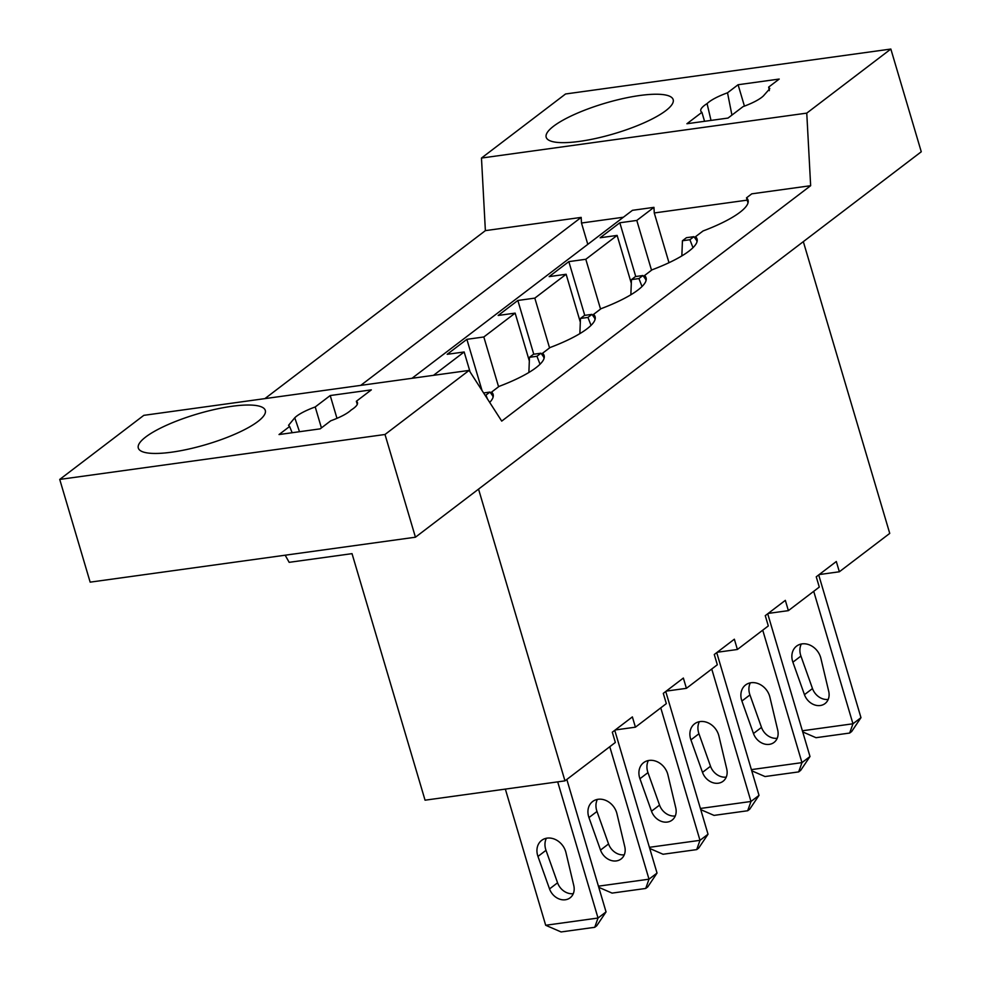 <?xml version="1.0" encoding="UTF-8"?>
<svg xmlns="http://www.w3.org/2000/svg" width="981" height="981" viewBox="0 0 981 981"><rect width="100%" height="100%" fill="white"/><g stroke="black" fill="none" stroke-linecap="round" stroke-linejoin="round"><path stroke-width="1.47" d="M264.907 398.617L485.374 230.633L581.181 217.402L360.726 385.386M415.441 537.208L385.006 434.485L469.102 370.413L143.815 415.343L59.731 479.427L90.154 582.15L415.441 537.208L921.269 151.773L890.846 49.05L565.559 93.98L481.475 158.051L485.374 230.633M587.803 244.343L581.488 223.018L581.181 217.402M478.544 489.127L564.97 780.864L425.055 800.189L352.032 553.652L289.162 562.334L285.177 555.209M748.013 202.944L746.504 197.843A72.839 17.499 163.5 0 1 748.062 200.149A72.839 17.499 163.5 0 1 703.021 230.976L695.517 236.703A72.839 17.499 163.5 0 1 697.074 239.008A72.839 17.499 163.5 0 1 652.034 269.824L644.529 275.551A72.839 17.499 163.5 0 1 646.087 277.856A72.839 17.499 163.5 0 1 601.046 308.684L593.542 314.398A72.839 17.499 163.5 0 1 595.111 316.704A72.839 17.499 163.5 0 1 550.059 347.532L542.554 353.246A72.839 17.499 163.5 0 1 544.124 355.551A72.839 17.499 163.5 0 1 499.084 386.379L491.579 392.093L493.087 397.182M803.329 241.645L889.742 533.394L839.356 571.776L836.315 561.512L816.241 576.803L819.294 587.079L788.381 610.636L785.34 600.36L775.297 607.999L765.266 615.651L768.307 625.927L737.393 649.483L734.352 639.207L714.278 654.499L717.319 664.775L686.406 688.331L683.365 678.055L673.322 685.707L663.291 693.359L666.332 703.622L635.418 727.179L632.377 716.903L612.303 732.206L615.345 742.47L564.97 780.864M890.846 49.05L806.762 113.122L810.649 185.703L501.72 421.107L469.102 370.413M411.995 378.298L632.463 210.314L653.959 207.347L636.792 220.431L651.531 270.216M433.504 375.331L464.16 351.971L447.189 354.313L466.87 339.328L483.829 336.974L515.148 313.123L498.176 315.465L517.845 300.468L534.817 298.126L566.135 274.263L549.164 276.617L568.833 261.62L585.804 259.278L617.123 235.415L600.151 237.758L619.82 222.773L636.792 220.431M617.123 235.415L631.298 283.301M585.804 259.278L600.544 309.064M566.135 274.263L580.311 322.148M534.817 298.126L549.568 347.912M515.148 313.123L529.335 360.996M483.829 336.974L498.581 386.759M464.16 351.971L470.083 371.934M653.959 207.347L654.266 212.963L668.993 262.712M746.504 197.843L751.765 193.833L810.649 185.703M491.579 392.093A72.839 17.499 163.5 0 1 493.136 394.399A72.839 17.499 163.5 0 1 489.691 402.431M839.356 571.776L819.184 574.572M619.82 222.773L635.737 276.507M695.517 236.703L697.025 241.792M635.418 727.179L615.234 729.962M544.063 358.335L542.554 353.246M686.406 688.331L666.222 691.115M466.87 339.328L482.027 390.499M595.05 319.487L593.542 314.398M737.393 649.483L717.209 652.267M517.845 300.468L533.762 354.215M646.038 280.64L644.529 275.551M788.381 610.636L768.197 613.419M568.833 261.62L584.75 315.367M321.425 427.9L315.22 406.956L330.217 395.539L371.345 389.862L356.348 401.278A33.661 8.081 -16.5 0 1 357.464 402.639A33.661 8.081 -16.5 0 1 351.186 409.984C347.409 413.565 340.591 417.17 330.72 420.812L320.162 428.856L279.033 434.546L289.603 426.49L288.549 425.313L294.766 417.783L299.499 431.714M289.603 426.49L292.154 432.731M315.22 406.956A33.661 8.081 -16.5 0 0 294.766 417.783M385.006 434.485L59.731 479.427M171.7 452.18A66.218 15.904 -16.5 0 0 236.396 433.528A66.218 15.904 -16.5 0 0 265.299 410.438A66.218 15.904 -16.5 0 0 231.908 406.293A66.218 15.904 -16.5 0 0 167.211 424.957A66.218 15.904 -16.5 0 0 138.309 448.047A66.218 15.904 -16.5 0 0 171.7 452.18M330.217 395.539L336.974 418.347M357.268 404.38L356.348 401.278M704.566 121.301L701.905 112.312L686.908 123.741L728.037 118.063L743.034 106.635A33.661 8.081 163.5 0 0 763.488 95.819L769.815 88.646L768.65 87.113L779.221 79.056L738.092 84.734L727.522 92.79C717.663 96.42 710.845 100.025 707.068 103.606L711.017 120.405M727.522 92.79L731.924 115.096M701.905 112.312A33.661 8.081 163.5 0 1 700.79 110.963A33.661 8.081 163.5 0 1 707.068 103.606M738.092 84.734L744.432 106.12M481.475 158.051L806.762 113.122M579.575 141.387A66.218 15.904 163.5 0 1 546.184 137.254A66.218 15.904 163.5 0 1 575.087 114.164A66.218 15.904 163.5 0 1 639.796 95.5A66.218 15.904 163.5 0 1 673.174 99.633A66.218 15.904 163.5 0 1 644.272 122.723A66.218 15.904 163.5 0 1 579.575 141.387M654.266 212.963L747.179 200.136M581.488 223.018L623.389 217.23M768.65 87.113L769.349 90.644M606.05 911.913L596.742 925.77L594.731 927.303L598.03 918.032L606.05 911.913L566.822 779.454M594.731 927.303L561.083 931.95L545.681 925.267L598.03 918.032L557.699 781.869M573.284 893.666A14.347 11.772 52.7 0 1 557.564 882.802L546 850.319A16.554 13.587 52.7 0 1 546.38 838.252M545.681 925.267L505.35 789.104M565.951 852.563L573.787 885.573A14.347 11.772 52.7 0 1 570.108 897.823A14.347 11.772 52.7 0 1 549.532 888.921L537.968 856.438A16.554 13.587 52.7 0 1 541.647 840.374A16.554 13.587 52.7 0 1 565.951 852.563M657.037 873.065L647.73 886.922L645.719 888.455L649.005 879.184L657.037 873.065L614.756 730.33M598.435 886.174L649.005 879.184L609.777 746.725M598.778 887.327L612.07 893.102L645.719 888.455M624.272 854.807A14.347 11.772 52.7 0 1 608.551 843.954L596.988 811.471A16.554 13.587 52.7 0 1 597.368 799.405M616.939 813.715L624.774 846.726A14.347 11.772 52.7 0 1 621.096 858.976A14.347 11.772 52.7 0 1 600.519 850.073L588.956 817.578A16.554 13.587 52.7 0 1 592.634 801.526A16.554 13.587 52.7 0 1 616.939 813.715M485.08 395.245L485.963 395.122L487.447 398.924M483.596 392.952L489.985 392.069L492.67 395.809M485.963 395.122L489.985 392.069M708.024 834.218L698.705 848.075L696.706 849.607L699.993 840.337L708.024 834.218L665.743 691.482M649.41 847.314L699.993 840.337L660.765 707.877M649.753 848.479L663.058 854.255L696.706 849.607M675.259 815.959A14.347 11.772 52.7 0 1 659.539 805.107L647.963 772.611A16.554 13.587 52.7 0 1 648.343 760.557M667.926 774.867L675.762 807.866A14.347 11.772 52.7 0 1 672.083 820.128A14.347 11.772 52.7 0 1 651.507 811.213L639.943 778.73A16.554 13.587 52.7 0 1 643.61 762.666A16.554 13.587 52.7 0 1 667.926 774.867M528.882 372.473L529.47 357.305L536.95 356.275L540.04 364.233M529.47 357.305L533.492 354.251L540.96 353.221L543.658 356.961M536.95 356.275L540.96 353.221M759.012 795.37L749.692 809.227L747.681 810.747L750.98 801.477L759.012 795.37L716.731 652.635M700.397 808.467L750.98 801.477L711.74 669.017M700.741 809.632L714.033 815.395L747.681 810.747M726.247 777.111A14.347 11.772 52.7 0 1 710.514 766.247L698.95 733.763A16.554 13.587 52.7 0 1 699.33 721.709M718.914 736.02L726.749 769.018A14.347 11.772 52.7 0 1 723.071 781.268A14.347 11.772 52.7 0 1 702.494 772.366L690.918 739.882A16.554 13.587 52.7 0 1 694.597 723.819A16.554 13.587 52.7 0 1 718.914 736.02M579.869 333.626L580.458 318.457L587.938 317.427L591.028 325.373M580.458 318.457L584.468 315.404L591.948 314.374L594.645 318.102M587.938 317.427L591.948 314.374M809.999 756.51L800.68 770.367L798.669 771.9L801.968 762.629L809.999 756.51L767.718 613.787M751.385 769.619L801.968 762.629L762.728 630.17M751.728 770.784L765.021 776.547L798.669 771.9M777.222 738.264A14.347 11.772 52.7 0 1 761.501 727.399L749.938 694.916A16.554 13.587 52.7 0 1 750.318 682.85M769.901 697.172L777.725 730.171A14.347 11.772 52.7 0 1 774.046 742.421A14.347 11.772 52.7 0 1 753.469 733.518L741.906 701.035A16.554 13.587 52.7 0 1 745.585 684.971A16.554 13.587 52.7 0 1 769.901 697.172M630.857 294.778L631.445 279.61L638.925 278.579L642.015 286.526M631.445 279.61L635.455 276.556L642.935 275.514L645.633 279.254M638.925 278.579L642.935 275.514M860.975 717.663L851.667 731.519L849.656 733.052L852.955 723.782L860.975 717.663L818.706 574.927M802.372 730.771L852.955 723.782L813.715 591.322M802.716 731.924L816.008 737.7L849.656 733.052M828.209 699.416A14.347 11.772 52.7 0 1 812.489 688.552L800.925 656.068A16.554 13.587 52.7 0 1 801.305 644.002M820.876 658.325L828.712 691.323A14.347 11.772 52.7 0 1 825.033 703.573A14.347 11.772 52.7 0 1 804.457 694.671L792.893 662.187A16.554 13.587 52.7 0 1 796.572 646.123A16.554 13.587 52.7 0 1 820.876 658.325M681.844 255.918L682.433 240.762L689.901 239.732L693.003 247.678M682.433 240.762L686.442 237.696L693.923 236.666L696.608 240.406M689.901 239.732L693.923 236.666M549.532 888.921L557.564 882.802M537.968 856.438L546 850.319M600.519 850.073L608.551 843.954M588.956 817.578L596.988 811.471M651.507 811.213L659.539 805.107M639.943 778.73L647.963 772.611M702.494 772.366L710.514 766.247M690.918 739.882L698.95 733.763M753.469 733.518L761.501 727.399M741.906 701.035L749.938 694.916M804.457 694.671L812.489 688.552M792.893 662.187L800.925 656.068"/></g></svg>
